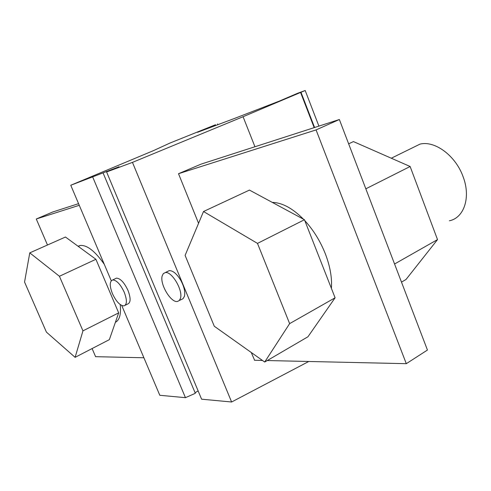 <?xml version="1.0" encoding="UTF-8"?>
<svg xmlns="http://www.w3.org/2000/svg" width="491" height="491" viewBox="0 0 491 491"><rect width="100%" height="100%" fill="white"/><g stroke="black" fill="none" stroke-linecap="round" stroke-linejoin="round"><path stroke-width="0.74" d="M318.905 126.113L305.187 90.51L243.07 116.723L132.46 162.38L231.611 402L308.778 361.48M231.611 402L201.592 399.189L106.602 171.967L119.006 166.774L70.765 185.254L153.401 150.657L169.966 143.053L215.537 124.726L197.511 132.306L234.004 118.632L279.348 101.091L297.46 93.333L305.187 90.51M195.074 392.696L198.137 390.928M121.737 305.488L159.802 395.28L185.451 397.679L195.326 393.309L103.067 172.893M314.578 127.507L300.934 92.161M132.46 162.38L106.602 171.967M78.566 203.655L52.684 212.008L36.273 218.998L79.266 205.306M217.531 123.959L217.863 124.782M185.451 397.679L92.744 177.11M339.355 119.516L201.071 164.129L178.515 173.71L316.075 129.912L339.355 119.516L427.44 350.04L406.303 363.678L316.075 129.912M272.29 202.396C282.147 202.642 292.538 208.245 303.463 219.201M304.794 220.612C313.418 230.034 320.249 241.063 325.288 253.687C330.13 266.325 332.168 277.881 331.388 288.352M262.452 360.437L254.43 360.259M267.257 360.547L406.303 363.678M264.704 362.033L307.949 336.771L335.095 297.791L304.451 219.735L249.453 190.085L203.507 211.517L257.487 243.395L289.635 323.624L264.704 362.033L214.285 326.245L185.107 255.388L203.507 211.517M257.487 243.395L304.451 219.735M335.095 297.791L289.635 323.624M59.423 276.267L95.911 259.297L65.463 237.024L29.773 252.865L59.423 276.267L82.954 330.854L75.111 357.338L109.364 339.643L118.675 312.871L82.954 330.854M118.675 312.871L95.911 259.297M75.111 357.338L46.412 332.119L24.55 282.043L29.773 252.865M143.9 357.767L95.598 356.675L92.099 348.561M47.48 245.003L36.273 218.998M449.363 220.79C464.013 217.955 471.029 197.456 463.148 176.852C455.734 155.69 434.713 140.26 419.946 144.145L411.519 148.282M179.344 300.492L183.063 298.688L184.456 296.276C185.371 291.906 184.125 286.56 180.719 280.238C176.754 273.745 172.93 270.547 169.254 270.633L167.425 271.529M180.473 298.325C183.217 290.334 171.697 270.946 165.246 272.609L163.3 273.634L162.159 275.979C159.71 284.166 170.942 302.972 177.441 301.474L179.319 300.523L180.473 298.325M124.254 292.286C120.498 284.338 116.655 280.214 112.746 279.925C109.548 281.214 109.438 285.774 112.414 293.6C116.128 301.474 119.957 305.574 123.898 305.911C127.089 304.702 127.206 300.161 124.254 292.286M314.166 127.642L300.676 92.707M243.07 116.723L254.946 146.748M106.627 171.96L106.418 171.457M125.254 305.236L127.592 304.064C130.796 302.843 130.931 298.307 127.998 290.445C124.248 282.509 120.405 278.403 116.471 278.127L115.17 278.753M70.765 185.254L111.254 280.76M78.063 246.243L80.266 245.463C87.067 244.911 95.07 251.183 104.27 264.287M120.215 304.567C121.185 314.228 119.577 320.15 115.385 322.323M401.491 282.129L406.014 279.483L437.518 239.596L410.132 166.498L353.434 141.586L348.641 143.826M410.132 166.498L365.832 188.814M394.561 264.005L437.518 239.596M254.614 360.259L251.269 352.501M198.567 223.307L178.515 173.71M169.254 270.633L165.246 272.609M78.247 246.378L80.266 245.463M116.471 278.127L112.746 279.925M419.946 144.145L391.284 158.219"/></g></svg>
